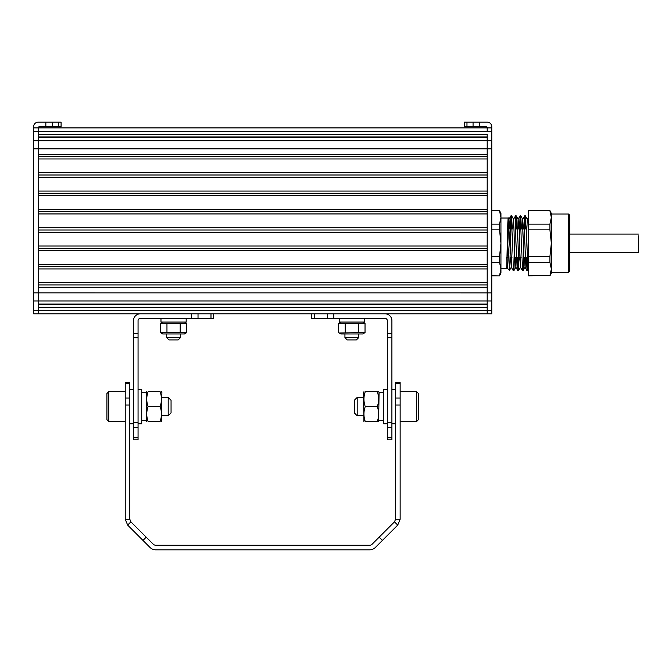 <?xml version="1.0" encoding="UTF-8"?>
<svg xmlns="http://www.w3.org/2000/svg" width="672" height="672" viewBox="0 0 672 672"><rect width="100%" height="100%" fill="white"/><g stroke="black" fill="none" stroke-linecap="round" stroke-linejoin="round"><path stroke-width="1.01" d="M491.778 127.89L487.2 127.89A1.142 1.142 0 0 0 486.058 126.748L464.293 126.748L464.293 122.161L487.2 122.161A4.578 4.578 0 0 1 491.778 126.748L491.778 313.807L33.6 313.807L33.6 310.43L38.178 310.43L38.178 313.807M487.2 307.331L38.178 307.331M487.2 304.777L38.178 304.777M487.2 304.088L38.178 304.088M58.405 122.161L58.405 126.748L61.093 126.748L61.093 122.161L38.178 122.161A4.578 4.578 0 0 0 33.6 126.748L33.6 148.831L38.178 148.831L38.178 137.609L487.2 137.609L487.2 148.831L38.178 148.831L38.178 310.43M487.2 287.263L38.178 287.263M487.2 284.97L38.178 284.97M487.2 282.677L38.178 282.677M487.2 268.934L38.178 268.934M487.2 266.641L38.178 266.641M487.2 264.348L38.178 264.348M487.2 250.606L38.178 250.606M487.2 248.312L38.178 248.312M487.2 246.028L38.178 246.028L38.178 232.277L487.2 232.277L487.2 246.028M487.2 229.992L38.178 229.992M487.2 227.699L38.178 227.699L38.178 213.948L487.2 213.948L487.2 227.699M487.2 211.663L38.178 211.663M487.2 209.37L38.178 209.37M487.2 195.628L38.178 195.628M487.2 193.334L38.178 193.334M487.2 191.041L38.178 191.041M487.2 177.299L38.178 177.299M487.2 175.006L38.178 175.006M487.2 172.712L38.178 172.712M487.2 158.97L38.178 158.97M487.2 156.677L38.178 156.677M487.2 154.392L38.178 154.392M487.2 136.928L38.178 136.928M487.2 134.366L38.178 134.366L38.178 127.89L38.178 140.734L487.2 140.734L487.2 134.366M487.2 127.89L487.2 131.242L487.2 127.89L38.178 127.89A1.142 1.142 0 0 1 39.329 126.748L58.405 126.748M506.688 267.212L508.956 219.29L509.67 228.917M510.602 257.552L511.316 267.187L513.534 219.29L515.567 215.779L513.878 262.903L513.089 269.422M515.189 257.552L515.903 267.187L518.12 219.29L518.834 228.917M519.767 257.552L520.489 267.187L522.698 219.29L523.421 228.917M524.353 257.552L525.067 267.187L527.285 219.29L528.436 217.291M528.436 234.536L527.092 270.69L526.31 257.552M525.512 228.917L525.025 217.518M522.472 270.732L523.034 270.698L525.294 215.746L524.731 215.779L522.472 270.732L520.405 267.187M520.926 228.917L520.447 217.518M517.894 270.732L518.456 270.698L520.708 215.746L520.086 215.981L517.894 270.732L517.146 257.552M516.348 228.917L515.861 217.518M513.307 270.732L513.87 270.698L516.13 215.746L515.567 215.779M511.762 228.917L511.283 217.518M507.049 265.457L507.368 268.405L509.586 270.178L511.543 215.746L510.989 215.779L507.814 264.516C507.562 269.396 507.301 269.707 507.049 265.457L506.688 257.208M500.942 268.439L506.688 268.439L507.822 223.079L508.141 217.745L508.477 224.952M511.543 215.746L512.291 228.917M516.13 215.746L516.877 228.917M517.675 257.552L518.154 268.96M520.708 215.746L521.455 228.917M525.294 215.746L526.042 228.917M527.058 270.732L527.621 270.69L528.436 253.949M510.107 253.949L510.107 234.536M507.822 268.439L507.822 264.516M507.822 228.917L508.116 217.736M491.778 275.881L499.523 275.881L491.778 275.713M491.778 262.34L499.523 262.34L499.523 256.612L491.778 256.612M491.778 229.866L499.523 229.866L499.523 224.129L491.778 224.129M491.778 210.764L499.523 210.764L491.778 210.596M499.523 275.713L500.942 269.027L500.942 217.442L499.523 210.764M499.523 224.129L500.942 217.442L500.942 213.452L499.523 210.596M499.523 256.612L500.942 243.239L499.523 229.866M499.523 275.881L500.942 273.017L500.942 269.027L499.523 262.34M528.436 275.713L549.923 275.713L528.436 275.881L528.436 210.596L549.923 210.596L528.436 210.764M568.529 214.032L569.671 215.174L569.671 271.303L568.529 272.446L568.529 214.032L551.342 214.032M549.923 275.881L551.342 273.017L551.342 213.452L549.923 210.596M528.436 224.129L549.923 224.129L551.342 217.442L549.923 210.764M549.923 224.129L549.923 229.866L528.436 229.866M528.436 256.612L549.923 256.612L551.342 243.239L549.923 229.866M549.923 275.713L551.342 269.027L549.923 262.34L528.436 262.34M549.923 256.612L549.923 262.34M33.6 148.831L33.6 310.43M33.6 127.89L38.178 127.89M487.2 140.734L491.778 140.734M487.2 313.807L487.2 148.831L491.778 148.831M569.671 242.533L569.671 250.219M638.4 235.83L638.4 252.403L569.671 252.403M387.316 422.453L391.902 422.453L391.902 439.807L387.316 439.807L387.316 320.678A2.293 2.293 0 0 0 385.022 318.394L311.716 318.394L311.716 313.807L311.716 318.394M385.022 313.807A6.871 6.871 0 0 1 391.902 320.678L391.902 333.631L387.316 333.631M391.902 422.453L391.902 337.722L387.316 337.722M391.902 337.722L391.902 333.631M397.732 525.092L400.142 519.263L395.564 519.263L394.489 521.85L397.732 525.092L375.396 547.42A8.249 8.249 0 0 1 369.566 549.839L155.812 549.839A8.249 8.249 0 0 1 149.982 547.42L127.655 525.092L130.889 521.85L129.822 519.263L125.236 519.263L127.655 525.092M142.976 540.422L146.219 537.18L153.224 544.177A3.662 3.662 0 0 0 155.812 545.252L369.566 545.252A3.662 3.662 0 0 0 372.162 544.177L379.159 537.18L382.402 540.422M394.489 521.85L379.159 537.18M146.219 537.18L130.889 521.85M400.142 383.435L400.142 382.536L395.564 382.536L395.564 398.026L400.142 398.026L400.142 383.435L395.564 383.435M400.142 519.263L400.142 398.026M129.822 519.263L129.822 382.536L125.236 382.536L125.236 519.263M395.564 398.026L395.564 519.263M416.64 391.7L416.64 421.478L418.471 419.647L418.471 393.532L416.64 391.7L400.142 391.7M357.193 415.758L354.329 412.894L354.329 400.294L357.193 397.429L357.193 415.758L363.493 415.758M357.193 397.429L363.493 397.429M395.564 389.407L391.902 389.407M387.316 423.772L383.653 423.772L383.653 389.407L387.316 389.407M379.067 392.641L381.36 392.717M379.067 392.851L383.653 392.641M378.638 391.7L379.067 392.448L378.638 421.478M377.37 391.877L377.311 391.7C379.058 391.7 379.058 391.7 377.311 391.7C379.058 396.665 379.058 401.629 377.311 406.594C379.058 411.558 379.058 416.514 377.311 421.478C379.058 421.478 379.058 421.478 377.311 421.478L365.249 421.478C363.502 421.478 363.502 421.478 365.249 421.478L365.19 421.302M378.344 417.455L378.252 417.959M377.714 420.185L377.462 421.016M365.022 420.773L364.745 419.824M364.518 418.933L364.384 418.337M377.538 392.406L377.815 393.355M378.042 394.246L378.176 394.842M364.216 395.732L364.308 395.228M364.846 393.002L365.098 392.162M363.98 391.7L363.493 392.448L363.922 421.478M377.311 391.7L365.249 391.7C363.502 391.7 363.502 391.7 365.249 391.7C363.502 396.665 363.502 401.629 365.249 406.594C363.502 411.558 363.502 416.514 365.249 421.478M377.311 406.594L365.249 406.594M344.938 333.967L344.938 337.638L358.68 337.638L358.68 333.967M358.68 337.638L356.387 339.923L347.222 339.923L344.938 337.638M364.409 318.394L364.409 322.056L339.209 322.056L339.209 318.394M364.375 323.064L365.03 323.408L365.03 332.615L339.234 332.968M362.687 322.056L365.03 323.408L338.579 323.408L338.579 332.615L340.922 333.967L362.687 333.967L365.03 332.615M345.198 323.408L345.198 332.615M358.42 323.408L358.42 332.615M106.907 419.647L106.907 393.532L108.738 391.7L108.738 421.478L106.907 419.647M161.893 397.429L168.193 397.429L168.193 415.758L161.893 415.758M168.193 397.429L171.058 400.294L171.058 412.894L168.193 415.758M146.74 391.7L146.311 392.448L146.74 421.478M148.075 406.594C146.328 401.629 146.328 396.665 148.075 391.7C146.328 391.7 146.328 391.7 148.075 391.7L160.129 391.7C161.876 396.665 161.876 401.629 160.129 406.594L148.075 406.594C146.328 411.558 146.328 416.514 148.075 421.478C146.328 421.478 146.328 421.478 148.075 421.478L160.129 421.478C161.876 421.478 161.876 421.478 160.129 421.478L160.188 421.302M160.356 420.773L160.633 419.824M160.86 418.933L160.994 418.337M147.042 417.455L147.134 417.959M147.672 420.185L147.924 421.016M161.162 395.732L161.07 395.228M160.532 393.002L160.28 392.162M147.848 392.406L147.571 393.355M147.344 394.246L147.21 394.842M161.406 391.7L161.893 392.448L161.465 421.478M160.129 391.7C161.876 391.7 161.876 391.7 160.129 391.7M160.129 406.594C161.876 411.558 161.876 416.514 160.129 421.478M146.311 392.851L141.733 392.641M146.311 392.641L144.018 392.717M138.062 423.772L141.733 423.772L141.733 389.407L138.062 389.407M133.484 389.407L129.822 389.407M160.978 318.394L160.978 322.056L186.178 322.056L186.178 318.394M161.003 323.064L160.348 323.408L160.348 332.615L166.958 332.615L166.958 323.408L180.188 323.408L180.188 332.615L166.958 332.615M180.188 323.408L186.799 323.408L186.799 332.615L180.188 332.615M186.144 332.968L184.456 333.967L162.691 333.967L160.348 332.615M162.691 322.056L160.348 323.408L166.958 323.408M180.449 337.638L178.156 339.923L168.991 339.923L166.698 337.638L180.449 337.638L180.449 333.967M140.356 313.807A6.871 6.871 0 0 0 133.484 320.678L133.484 439.807L138.062 439.807L138.062 320.678A2.293 2.293 0 0 1 140.356 318.394L213.662 318.394L213.662 313.807L213.662 318.394M133.484 337.722L138.062 337.722M133.484 422.453L138.062 422.453M487.2 310.456L38.178 310.456M491.778 300.955L33.6 300.955M491.778 292.874L33.6 292.858M491.778 131.242L33.6 131.242M45.839 122.161L45.839 126.748M52.324 122.161L52.324 126.748M33.6 140.734L38.178 140.734M466.973 122.161L466.973 126.748M473.063 122.161L473.063 126.748M479.539 122.161L479.539 126.748M491.778 310.439L487.2 310.439M391.902 427.577L387.316 427.577M391.902 437.816L387.316 437.816M314.404 313.807L314.404 318.394M327.356 313.807L327.356 318.394M333.841 313.807L333.841 318.394M395.564 405.014L400.142 405.014M129.822 383.435L125.236 383.435M129.822 398.026L125.236 398.026M129.822 405.014L125.236 405.014M133.484 333.631L138.062 333.631M133.484 427.577L138.062 427.577M133.484 437.816L138.062 437.816M210.983 313.807L210.983 318.394M198.022 313.807L198.022 318.394M191.545 313.807L191.545 318.394M508.956 219.29L510.989 215.779M511.249 267.187L513.274 270.698M515.827 267.187L517.86 270.698M518.12 219.29L520.153 215.779M522.698 219.29L524.731 215.779M524.992 267.187L527.024 270.698M507.368 268.405L506.738 267.187M508.141 217.745L509.032 219.29M509.586 270.178L511.325 267.187M511.577 215.779L513.61 219.29M513.87 270.698L515.903 267.187M516.163 215.779L518.196 219.29M518.456 270.698L520.489 267.187M520.741 215.779L522.774 219.29M523.034 270.698L525.067 267.187M525.328 215.779L527.36 219.29M527.612 270.698L528.436 269.279M500.942 218.039L507.822 218.039M506.705 257.552L508.544 257.552M510.04 257.552L511.963 257.552M514.584 257.552L518.641 257.552M519.162 257.552L521.128 257.552M523.748 257.552L525.706 257.552M507.587 228.917L508.309 228.917M510.804 228.917L512.896 228.917M515.382 228.917L519.439 228.917M519.96 228.917L524.017 228.917M524.546 228.917L526.638 228.917M568.529 272.446L551.342 272.446M569.671 234.074L638.4 234.074M416.64 421.478L400.142 421.478M395.564 423.772L391.902 423.772M383.653 420.563L379.067 420.563M340.922 322.056L338.579 323.408M125.236 391.7L108.738 391.7M125.236 421.478L108.738 421.478M146.311 420.563L141.733 420.563M133.484 423.772L129.822 423.772M184.456 322.056L186.799 323.408M166.698 337.638L166.698 333.967"/></g></svg>
